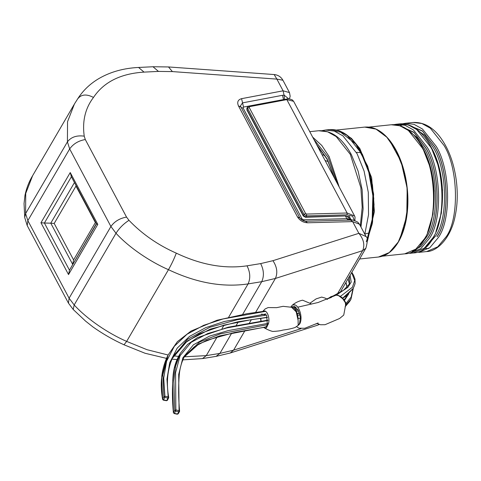 <?xml version="1.0" encoding="UTF-8"?>
<svg xmlns="http://www.w3.org/2000/svg" width="481" height="481" viewBox="0 0 481 481"><rect width="100%" height="100%" fill="white"/><g stroke="black" fill="none" stroke-linecap="round" stroke-linejoin="round"><path stroke-width="0.72" d="M68.524 274.573L69.474 270.184L44.402 223.028L40.969 222.751L68.524 274.573L97.793 224.38L96.471 223.893L69.474 270.184L96.326 223.671M97.793 224.38L70.238 172.559L71.398 176.731L44.402 223.028L50.77 223.178L72.637 264.303L73.587 259.908L54.203 223.449L50.77 223.178L74.459 182.546M54.203 223.449L75.98 186.099L95.364 222.559L95.773 222.637M75.98 186.099L75.932 185.311M283.549 99.645L282.503 95.304L242.55 102.862L243.518 107.065L284.499 99.393L284.061 95.088L282.503 95.304M348.082 220.136L346.837 218.669L303.463 219.799L302.11 219.011L243.103 108.039L243.518 107.065M288.816 98.924L284.061 95.088L283.099 90.813L241.576 98.665L242.55 102.862L240.404 105.952L299.687 217.634C301.166 219.817 303.222 221.019 305.856 221.23L350.926 220.057C351.749 219.54 354.022 220.232 357.762 222.126L359.487 224.242L366.041 236.568L358.868 233.321C363.738 239.316 364.995 245.1 362.632 250.661L365.885 248.196L340.067 292.478M349.392 220.1L347.925 218.681L346.837 218.669L345.55 216.246M289.478 92.574L283.099 90.813L276.876 79.106L282.924 80.249L289.478 92.574M305.519 221.296L307.575 222.787L352.645 221.615L350.547 220.136M255.615 312.379L275.403 278.451C277.85 272.853 277.032 266.937 272.949 260.69L358.868 233.321L352.645 221.615L359.469 224.212M319.077 324.362L317.298 325.282L230.237 353.012L233.586 350.156L219.901 353.403L216.095 356.367L230.237 353.012M168.085 355.002L147.03 349.699L126.647 341.402L124.014 344.793M124.026 344.799C113.065 339.82 102.675 333.844 92.863 326.876L85.546 321.086L73.208 309.493L74.188 304.966C87.295 319.33 108.369 333.441 126.647 341.402L168.464 269.691C171.609 264.177 174.218 258.67 176.293 253.15C158.039 245.106 142.268 234.163 128.974 220.328L126.539 217.093L85.299 139.532L84.223 136.153C82.173 121.146 85.263 108.237 93.494 97.433C103.782 82.035 120.629 73.599 144.023 72.114L158.465 71.41L172.402 71.591L276.876 79.106L274.164 74.549C278.042 74.934 280.964 76.834 282.924 80.249M144.023 72.114L138.564 67.454C123.665 68.176 110.462 71.861 98.954 78.523C90.169 83.694 83.117 90.41 77.802 98.659L74.441 103.962L67.538 121.699L67.418 141.871C71.086 137.049 76.689 135.143 84.223 136.153M77.651 98.9C81.217 94.3 86.496 93.813 93.494 97.433M27.219 225.595L24.693 217.436L25.601 213.582L27.85 220.641L27.219 225.595L68.464 303.156L69.096 298.208L27.85 220.641L69.667 148.93L110.913 226.497L69.096 298.208L74.188 304.966L116.005 233.255C129.106 247.619 150.192 261.73 168.464 269.691L168.47 269.679C196.296 282.888 222.835 287.626 248.082 283.91L261.718 281.692L275.403 278.451L362.632 250.661L337.349 294.017M354.99 217.003L354.593 215.975L347.12 213.011L306.577 214.063L305.573 213.474L249.17 107.395L249.477 106.674L286.82 99.609L293.626 101.311L354.617 216.023M293.608 101.317L292.37 99.928C289.815 98.833 287.728 98.581 286.105 99.164L248.755 106.229L247.541 107.065L247.607 108.339L304.01 214.412L306.529 215.885L347.072 214.833L352.657 216.209L354.275 220.406M351.864 220.07L346.212 215.939L305.886 216.991L306.529 215.885L306.577 214.063M305.489 217.286L303.301 216.011L303.367 215.518L305.886 216.991L305.489 217.286L346.212 215.939M345.809 216.24C348.412 216.432 349.789 216.925 349.946 217.713L349.97 217.731M335.732 295.087L338.552 295.623L342.791 298.839L345.4 302.783L345.568 305.345C345.611 303.469 347.366 304.509 343.121 298.719C342.496 297.763 340.915 296.663 338.371 295.412L335.96 295.057L330.922 296.681L328.727 298.136M298.118 325.451L299.777 323.851C303.589 316.63 297.925 301.966 292.328 305.164C295.202 302.753 298.617 301.088 302.573 300.18L310.906 303.697M331.439 297.408L326.491 299.2M293.41 307.858L294.943 307.63L296.452 310.071M168.633 397.817L167.472 400.246L166.546 400.721L163.318 400.15L162.614 399.434L161.682 377.369L166.883 357.521L168.043 355.092L162.843 374.94L163.823 396.723L164.917 396.266L164.73 397.468L163.823 396.723L162.662 399.152L163.57 399.897L163.179 399.903L163.57 399.897L164.73 397.468L167.953 398.04L168.146 396.837L168.633 397.817L168.705 397.306L167.953 398.04L166.799 400.469L167.502 400.018M166.408 400.481L163.57 399.897M261.586 314.057L266.66 315.223L267.376 325.3L265.314 327.23L264.418 327.128M261.069 321.2L260.822 318.32M263.63 327.411L264.694 328.09C265.993 328.511 266.919 327.627 267.478 325.439C270.911 321.332 267.827 308.441 262.848 311.399M291.552 307.269L296.188 311.838L298.112 320.34L298.166 325.372L295.075 327.525C287.584 329.87 283.604 329.804 282.431 330.213C280.609 330.79 277.411 331.205 272.829 331.457C270.743 331.024 268.031 329.906 264.688 328.084M179.485 411.616L179.599 411.111L178.794 411.826L179.064 410.63L179.485 411.616L178.198 413.822L177.267 414.231L174.068 413.516L173.455 412.494L173.936 413.227M177.134 413.943L178.253 413.57M267.929 320.13L228 327.248L197.463 337.632L187.62 344.408L180.267 353.385L175.511 366.384L173.875 380.633L174.741 410.287L175.866 409.914L175.595 411.105L174.741 410.287L173.455 412.494L172.589 382.84L174.224 368.59L179.497 354.725M333.73 130.904L340.62 132.203L355.898 144.078L367.676 166.149L373.617 194.041L372.547 222.228L367.262 240.061L372.264 223.749L374.056 204.78L372.468 184.951L367.658 166.107M325.108 160.522L328.325 161.634M70.238 172.559L40.969 222.751M95.364 222.559L73.587 259.908M241.221 107.672L243.103 108.039M300.264 218.675L302.11 219.011M304.341 221.038L303.463 219.799M284.499 99.393L284.824 99.405M349.224 216.336L351.202 220.057L347.925 218.681M241.576 98.665C237.897 99.735 236.868 102.158 238.474 105.928L240.789 106.98M238.474 105.928L297.48 216.901L299.795 217.959M297.48 216.901C299.837 220.593 303.204 222.559 307.575 222.787M272.949 260.69L260.66 263.6L247.018 265.825C224.591 269.12 201.016 264.899 176.293 253.15M317.201 323.527L315.494 324.068M300.938 328.703L233.586 350.156L245.057 330.483M231.758 333.074L219.901 353.403L206.265 355.621L202.459 358.592L216.095 356.367M217.316 336.676L206.265 355.621L184.307 356.8M178.529 356.397L173.647 355.85M68.464 303.156L73.262 309.548M85.299 139.532C78.475 140.735 73.262 143.867 69.667 148.93L67.418 141.871L25.601 213.582L25.727 193.404L32.636 175.667L74.038 104.66M221.963 328.703L224.062 325.102M228.655 317.232L248.082 283.91C250.619 278.301 250.264 272.27 247.018 265.825M236.159 325.523L238.251 321.933M242.634 314.43L261.718 281.692C264.255 276.076 263.901 270.045 260.66 263.6M249.362 323.106L251.359 319.679M274.164 74.549L168.506 66.949L172.402 71.591M138.564 67.454L153.006 66.751L158.465 71.41M128.974 220.328C123.755 223.659 119.432 227.97 116.005 233.255L110.913 226.497C114.508 221.434 119.715 218.302 126.539 217.093M347.072 214.833L347.12 213.011L286.82 99.609L285.726 99.459M248.382 106.523L249.477 106.674M305.573 213.474L304.01 214.412L303.367 215.518L246.963 109.44L247.607 108.339L249.17 107.395M303.301 216.011L246.897 109.939L246.897 108.165L247.541 107.065M291.125 307.221L294.228 306.084L298.178 310.071L300.433 317.328L299.555 323.545L298.424 324.741M166.883 357.521L167.039 357.191M351.821 272.312L353.589 275.348L355.002 279.154L355.086 283.61L354.269 286.033L353.096 288.498L342.628 298.214M299.489 313.059L297.144 313.444M267.4 317.256L237.812 321.825L210.311 329.124L187.35 340.945L172.168 358.525M171.645 359.74L172.721 357.317M168.705 397.306C166.089 382.654 167.436 369.318 172.733 357.293L187.343 339.412L209.89 327.278L237.145 319.763L266.594 315.079M296.338 311.327L298.641 310.96M351.659 272.595L354.695 280.555L352.429 287.247L340.362 296.398M298.04 309.83L295.725 310.185M265.969 313.931L224.453 321.452L205.664 327.669L189.508 336.411L177.188 348.148L169.727 362.68L166.961 379.184L168.146 396.837L164.917 396.266L163.714 378.126L166.6 361.177L174.332 346.272L187.037 334.241L203.691 325.3L223.04 318.951L265.771 311.327M297.721 307.185L318.139 302.489L336.249 295.112M336.405 295.033L347.805 287.397L351.202 282.082L350.114 275.24M349.38 276.509L349.573 283.844L343.566 290.193L331.265 297.017L326.755 298.96M177.507 414.033L174.308 413.311L175.595 411.105L178.794 411.826L177.507 414.033M350.012 300.853L345.087 306.764M266.227 326.846L219.745 335.858L199.098 343.777L184.163 357.034M184.415 356.553L199.585 342.003L220.442 333.82L267.664 324.615M345.647 305.14L350.974 299.23M352.928 288.822L351.142 297.138L345.863 303.607M300.499 318.073L298.064 318.506M267.953 323.352L228.12 330.621L209.457 336.147L193.464 344.751L182.882 357.786L178.704 374.416L179.064 410.63L175.866 409.914L175.577 372.661L180.074 355.663L191.143 342.334L207.672 333.573L226.888 327.91L267.965 320.496M344.456 300.372L348.779 293.849M349.422 284.151L348.088 278.721M346.26 297.03L344.041 299.807M346.56 295.695L345.797 297.715L346.579 295.683M347.084 287.217L345.983 282.329M313.913 139.46L328.096 157.221L337.319 183.483M339.219 187.061L329.136 156.596L321.747 145.424L312.656 137.103M334.668 178.499L327.128 158.874L316.564 144.45M360.335 225.848L362.193 207.275L360.852 187.614L350.318 154.383L336.189 136.58L327.531 131.782L318.656 130.742L309.764 131.668M324.903 155.387L322.048 154.762M367.418 241.185L374.41 211.604L371.633 177.633L359.836 148.533L351.491 138.408L342.25 132.239M364.796 127.104L376.022 129.112L386.832 137.223L396.164 150.673L403.114 168.122L407.016 187.909L407.479 208.087L404.467 226.707L398.274 241.979L389.267 252.567L378.481 257.016C386.375 256.066 393.043 251.016 398.466 241.865C402.098 235.594 404.713 228.054 406.313 219.258C408.664 205.742 408.411 191.757 405.567 177.303C402.429 162.211 397.126 149.88 389.658 140.326C381.878 130.742 373.557 126.341 364.706 127.116M399.903 238.943L406.776 215.885L407.197 188.396L401.082 161.58L389.568 140.416M366.288 241.799L372.3 222.673L373.767 198.425L369.973 173.948L362.301 154.088M404.731 253.848L415.825 249.128L424.374 238.907C437.518 220.611 436.309 170.527 422.18 147.841L408.393 130.465L399.939 125.781L391.275 124.759C395.172 124.369 399.074 125.084 402.97 126.906C410.57 130.598 417.153 137.638 422.733 148.028C444.36 185.534 433.453 253.198 404.731 253.848L382.539 256.163M364.802 234.247L368.536 214.67L368.296 192.394L364.081 171.044L357.07 153.679L342.941 135.876L334.283 131.079L325.409 130.038L321.999 130.658M367.087 239.267L372.174 219.522L372.865 195.713L368.795 172.27L361.303 153.241L347.174 135.438L338.516 130.64L329.641 129.593L325.409 130.038M424.266 248.352L428.697 248.533M446.29 236.622C459.427 218.326 458.225 168.242 444.095 145.557L430.303 128.18L421.849 123.497L413.185 122.475C426.148 121.946 437.037 129.834 445.857 146.146C456.09 165.031 459.932 193.176 455.315 215.181C451.491 237.001 437.686 251.497 426.647 251.563L437.734 246.843L446.29 236.622M426.647 251.563L418.777 252.387L429.87 247.661L438.419 237.44C451.563 219.144 450.354 169.065 436.225 146.38L422.438 128.998L413.985 124.314L405.321 123.298L402.513 123.791M437.085 236.712C450.006 218.717 448.821 169.468 434.926 147.162L422.348 130.874L406.631 124.363M437.025 236.604C449.921 218.651 448.737 169.51 434.872 147.252L422.498 131.151L407.028 124.513M403.343 124.771L400.39 125.517M426.569 246.386L435.684 235.87C448.364 218.224 447.198 169.919 433.567 148.034L424.543 135.185L413.233 127.164M415.145 250.379L415.698 250.36M435.948 231.614L441.39 213.089L442.52 190.031L438.792 166.967L431.517 148.25M432.768 238.029C445.911 219.733 444.703 169.655 430.573 146.97L416.78 129.587L408.327 124.904L399.663 123.888C403.565 123.491 407.461 124.206 411.357 126.034C418.957 129.72 425.547 136.76 431.126 147.15C452.753 184.662 441.847 252.321 413.125 252.976L424.212 248.25L432.768 238.029M413.125 252.976L409.776 253.325L420.863 248.599L429.419 238.378C442.562 220.082 441.354 170.003 427.224 147.318L413.432 129.936L404.978 125.252L396.314 124.236L393.813 124.657M428.078 237.65C441.005 219.655 439.814 170.412 425.919 148.1L413.81 132.203L398.635 125.337M412.205 251.515L421.067 246.35L428.024 237.542C440.915 219.589 439.73 170.448 425.871 148.19L413.973 132.497L399.062 125.505M420.292 245.057L426.683 236.808C439.357 219.162 438.197 170.857 424.567 148.978L416.648 137.332L406.794 129.287M427.555 232.485L432.996 213.967L434.127 190.903L430.405 167.839L423.124 149.128M71.134 176.286L96.477 223.96M289.424 98.954L290.169 96.254L289.484 92.58M317.298 325.282L319.306 324.441M124.032 344.805L145.07 353.264L166.486 358.375M171.909 359.115L176.99 359.59M182.828 359.878L202.459 358.592M24.717 217.43L24.05 203.559L24.994 195.214C26.539 188.005 29.088 181.487 32.636 175.667M366.047 236.592C367.797 237.404 367.743 241.27 365.891 248.196M153.006 66.751L168.506 66.949M354.864 220.575L355.044 217.226L354.581 215.987M246.897 109.939L246.897 108.165M345.568 305.345L343.741 315.073L339.604 318.494L325.03 324.705L320.478 324.753L316.991 323.412M318.115 322.979L304.84 328.264L298.893 328.192L296.681 326.749M309.962 303.198L316.089 298.899L321.669 297.084L325.15 298.094L327.519 299.392M292.328 305.164L290.692 307.167M162.614 399.44C159.878 384.169 161.309 370.184 166.901 357.485M353.12 288.444L346.164 295.983L342.688 298.274M299.555 313.245L297.204 313.636M267.454 317.46L251.094 319.721L223.96 325.126L199.585 333.724L184.866 342.959L174.17 354.996M295.959 307.161L292.929 307.624M265.428 311.075L246.855 313.714L217.039 320.244L190.993 331.084L177.381 341.672L168.049 355.074M260.606 318.35L260.864 321.23M262.746 311.411L265.109 308.964L268.103 307.569L276.653 307.66L283.105 306.325L291.636 307.281C292.262 306.469 297.438 309.632 298.004 317.803L298.112 320.34M349.711 301.389L345.075 306.806M264.821 327.224L234.427 332.515L206.632 340.326L194.312 346.765L185.011 355.76M179.599 411.111C178.457 398.761 178.343 386.718 179.251 374.976C179.846 367.983 181.71 361.592 184.842 355.808M350.986 299.206L353.421 287.824M300.012 314.875L297.625 315.308M173.394 412.746C172.198 399.952 172.108 387.445 173.124 375.216C173.797 368.067 175.775 361.478 179.064 355.447M346.999 287.301L345.887 282.491M184.77 355.946L184.403 356.577M350.962 299.224L349.675 301.431M178.986 355.597L179.936 353.974M317.033 145.334L327.074 159.181L334.355 177.916M360.972 227.044L363.119 208.898L362.139 189.73L358.135 171.164L351.425 154.75C342.346 138.125 331.421 130.123 318.656 130.742M336.532 130.038L364.796 127.086M359.596 258.988L378.481 257.022M368.813 127.104L391.275 124.759M413.185 122.475L405.321 123.298M399.663 123.888L396.314 124.236M367.195 239.73L372.498 219.805L373.334 196.837L369.588 173.737L361.742 153.385C352.615 136.838 341.913 128.908 329.641 129.593M361.057 152.621L356.68 152.381M365.187 233.958L369.42 232.822"/></g></svg>
